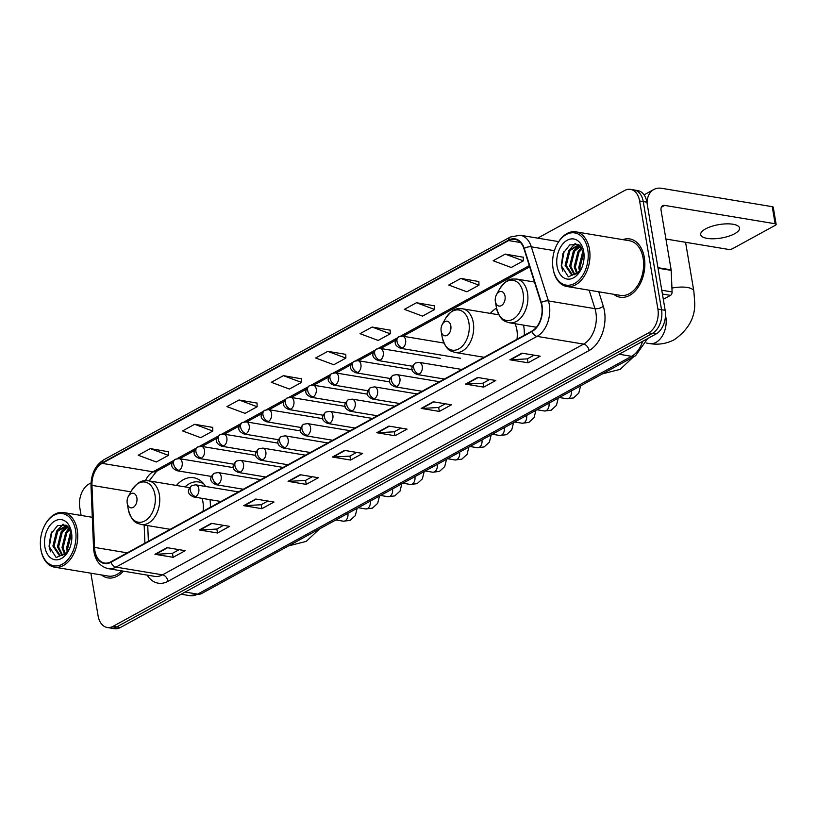 <?xml version="1.0" encoding="UTF-8"?>
<svg xmlns="http://www.w3.org/2000/svg" width="817" height="817" viewBox="0 0 817 817"><rect width="100%" height="100%" fill="white"/><g stroke="black" fill="none" stroke-linecap="round" stroke-linejoin="round"><path stroke-width="1.23" d="M205.588 486.452A32.609 21.61 -80.6 0 0 193.762 477.731A32.609 21.61 -80.6 0 0 176.401 485.441M524.3 335.256A32.609 21.61 -80.6 0 0 523.738 326.146A32.609 21.61 -80.6 0 0 523.544 325.125M496.511 308.111A32.609 21.61 -80.6 0 0 490.343 313.411M483.082 357.111A32.609 21.61 -80.6 0 0 483.337 357.703M169.139 529.15A32.609 21.61 -80.6 0 0 169.395 529.743M210.357 507.296A32.609 21.61 -80.6 0 0 210.01 499.667M90.881 573.197L98.101 615.885A18.464 12.235 -80.6 0 0 107.17 627.466L114.441 628.671A18.464 12.235 -80.6 0 0 120.354 627.538L655.969 334.03A18.464 12.235 -80.6 0 0 665.171 310.327L646.88 202.167A18.464 12.235 -80.6 0 0 637.811 190.586L634.166 189.983A18.464 12.235 -80.6 0 1 643.245 201.564A18.464 12.235 -80.6 0 0 634.166 189.983L630.53 189.381A18.464 12.235 -80.6 0 0 624.617 190.504L537.698 238.135M107.17 627.466A18.464 12.235 -80.6 0 0 113.083 626.333L648.688 332.825A18.464 12.235 -80.6 0 0 657.899 309.112L661.535 309.714L643.245 201.564L661.535 309.714A18.464 12.235 -80.6 0 1 652.323 333.428A18.464 12.235 -80.6 0 0 661.535 309.714L665.171 310.327M113.083 626.333L116.719 626.935L652.323 333.428L116.719 626.935A18.464 12.235 -80.6 0 1 110.806 628.069A18.464 12.235 -80.6 0 0 116.719 626.935L120.354 627.538M644.317 257.467A29.535 19.567 -80.6 0 0 629.795 238.942A29.535 19.567 -80.6 0 0 622.779 239.647A29.535 19.567 -80.6 0 1 629.795 238.942A29.535 19.567 -80.6 0 1 644.317 257.467A29.535 19.567 -80.6 0 1 620.123 297.214A29.535 19.567 -80.6 0 0 644.317 257.467M541.742 305.793A19.69 13.052 99.4 0 1 531.918 331.089L110.846 561.83A19.69 13.052 99.4 0 1 104.545 563.036A19.69 13.052 99.4 0 1 94.527 547.41L91.953 485.369A19.69 13.052 99.4 0 1 102.125 463.351L508.674 240.566A19.69 13.052 99.4 0 1 514.986 239.361A19.69 13.052 99.4 0 1 523.932 248.654L541.007 302.739A19.69 13.052 99.4 0 1 541.742 305.793M542.059 305.619A20.18 13.368 -80.6 0 0 541.314 302.484L524.238 248.399A20.18 13.368 -80.6 0 0 508.603 240.106L102.043 462.902A20.18 13.368 -80.6 0 0 91.627 485.472L94.19 547.502A20.18 13.368 -80.6 0 0 110.928 562.28L531.99 331.539A20.18 13.368 -80.6 0 0 542.059 305.619M179.148 549.657L172.387 553.364L155.587 554.314A4.922 3.268 -118.7 0 1 154.964 554.283L173.143 557.306L185.245 550.678L167.066 547.656L154.964 554.283M172.469 553.323L173.143 557.306M223.511 525.351L216.76 529.048L199.951 530.008A4.922 3.268 -118.7 0 1 199.328 529.967L217.516 532.99L229.608 526.362L211.429 523.34L199.328 529.967M216.842 529.008L217.516 532.99M267.884 501.035L261.123 504.743L244.314 505.692A4.922 3.268 -118.7 0 1 243.691 505.662L261.879 508.685L273.981 502.047L255.792 499.034L243.691 505.662M261.205 504.692L261.879 508.685M312.247 476.73L305.487 480.427L288.677 481.387A4.922 3.268 -118.7 0 1 288.054 481.346L306.242 484.369L318.344 477.741L300.156 474.718L288.054 481.346M305.568 480.386L306.242 484.369M534.073 355.17L527.312 358.867L510.502 359.827A4.922 3.268 -118.7 0 1 509.879 359.786L528.068 362.809L540.17 356.181L521.981 353.158L509.879 359.786M527.394 358.826L528.068 362.809M489.7 379.476L482.949 383.183L466.139 384.133A4.922 3.268 -118.7 0 1 465.516 384.102L483.705 387.125L495.807 380.487L477.618 377.474L465.516 384.102M483.031 383.132L483.705 387.125M445.336 403.792L438.586 407.489L421.776 408.449A4.922 3.268 -118.7 0 1 421.153 408.408L439.342 411.431L451.433 404.803L433.255 401.78L421.153 408.408M438.668 407.448L439.342 411.431M400.973 428.098L394.213 431.805L377.403 432.765A4.922 3.268 -118.7 0 1 376.79 432.724L394.968 435.747L407.07 429.119L388.892 426.096L376.79 432.724M394.294 431.764L394.968 435.747M356.61 452.414L349.85 456.121L333.04 457.071A4.922 3.268 -118.7 0 1 332.427 457.04L350.605 460.053L362.707 453.425L344.519 450.402L332.427 457.04M349.931 456.07L350.605 460.053M613.7 294.273A29.535 19.567 -80.6 0 0 620.123 297.214A29.535 19.567 -80.6 0 1 613.7 294.273M101.492 574.964A29.535 19.567 -80.6 0 0 107.905 577.905A29.535 19.567 -80.6 0 0 123.408 571.154A29.535 19.567 -80.6 0 1 107.905 577.905L107.905 577.905A29.535 19.567 -80.6 0 1 101.492 574.964M657.899 309.112L639.609 200.951A18.464 12.235 -80.6 0 0 630.53 189.381M91.024 482.918L89.012 484.021A18.464 12.235 -80.6 0 0 79.8 507.725L81.108 515.445M257.049 403.098L239.044 399.983L226.942 406.611L245.049 413.361L257.151 406.733L257.038 402.965M212.686 427.403L194.671 424.289L182.579 430.916L200.686 437.677L212.788 431.049L212.675 427.281M168.312 451.719L150.308 448.604L138.206 455.232L156.323 461.993L168.425 455.355L168.312 451.597M390.138 330.16L372.133 327.045L360.031 333.673L378.148 340.434L390.25 333.796L390.138 330.037M434.501 305.844L416.496 302.729L404.395 309.357L422.512 316.118L434.613 309.49L434.501 305.721M478.874 281.538L460.859 278.423L448.768 285.051L466.875 291.802L478.976 285.174L478.864 281.405M523.237 257.222L505.233 254.107L493.131 260.735L511.238 267.496L523.34 260.858L523.227 257.1M301.412 378.782L283.407 375.667L271.305 382.295L289.422 389.055L301.514 382.417L301.412 378.659M327.77 351.351L315.668 357.989L333.785 364.739L345.877 358.112L345.775 354.343L327.77 351.351L345.877 358.112M372.133 327.045L390.25 333.796M416.496 302.729L434.613 309.49M460.859 278.423L478.976 285.174M505.233 254.107L523.34 260.858M283.407 375.667L301.514 382.417M239.044 399.983L257.151 406.733M194.671 424.289L212.788 431.049M150.308 448.604L168.425 455.355M734.646 233.733A19.69 6.812 170.4 0 0 739.518 228.035A19.69 6.812 170.4 0 0 726.466 223.858A19.69 6.812 170.4 0 0 705.551 228.903A19.69 6.812 170.4 0 0 700.69 234.602A19.69 6.812 170.4 0 0 713.731 238.778A19.69 6.812 170.4 0 0 734.646 233.733M663.312 299.308L670.502 295.366L662.424 294.028M647.044 203.096A24.612 16.35 -118.7 0 1 653.794 189.513A24.612 16.35 -118.7 0 1 661.77 188.329L772.249 206.681A3.074 1.062 -9.6 0 1 773.26 207.273L776.15 224.348A3.074 1.062 170.4 0 0 775.129 223.756L664.66 205.404A6.158 4.085 61.3 0 0 662.669 205.7A6.158 4.085 61.3 0 0 661.076 210.347L671.145 269.865A3.074 2.042 99.4 0 1 671.196 270.376L672.095 291.935A3.074 2.042 99.4 0 1 670.502 295.366M665.926 239.024L728.345 249.389A3.074 1.062 170.4 0 0 732.635 248.664L775.394 225.237A3.074 1.062 170.4 0 0 776.15 224.348M553.068 268.517A26.461 17.535 -80.6 0 0 553.089 268.64A26.461 17.535 -80.6 0 0 574.586 283.468A26.461 17.535 -80.6 0 0 587.75 249.512A26.461 17.535 -80.6 0 0 574.78 232.916A26.461 17.535 -80.6 0 0 557.123 244.303A26.461 17.535 -80.6 0 0 553.068 268.517M553.17 269.11A27.686 18.352 -80.6 0 0 553.191 269.232A27.686 18.352 -80.6 0 0 566.773 286.481A27.686 18.352 -80.6 0 0 589.466 249.216A27.686 18.352 -80.6 0 0 575.852 231.844A27.686 18.352 -80.6 0 0 557.419 243.772L557.123 244.303M566.773 286.481L620.42 295.386A27.686 18.352 -80.6 0 0 643.112 258.131A27.686 18.352 -80.6 0 0 629.498 240.76L575.852 231.844M669.807 261.92A30.77 20.384 -80.6 0 0 669.674 261.103A30.77 20.384 -80.6 0 0 669.532 260.286M583.43 262.543L583.685 261.185M579.621 271.285L578.753 267.598L582.47 252.637L583.471 251.34M580.397 270.335L579.896 267.792L583.818 252.535M576.771 273.685L574.208 266.842L577.925 251.881L581.867 247.949M577.456 273.235L575.352 267.036L579.059 252.075L582.286 248.644M574.239 274.778L569.663 266.087L573.381 251.125L580.152 245.866M574.851 274.604L570.797 266.281L574.514 251.319L580.581 246.295M581.367 268.916L576.475 273.848L571.491 274.767L565.119 265.331L568.836 250.37L578.855 244.834M572.462 274.921L566.252 265.525L569.97 250.564L579.059 244.967M576.475 273.848A15.38 10.192 -80.6 0 0 581.112 269.304M583.716 251.718A20.302 13.45 -80.6 0 0 583.665 251.411A20.302 13.45 -80.6 0 0 567.121 240.29A20.302 13.45 -80.6 0 0 557.092 266.311A20.302 13.45 -80.6 0 0 566.967 279.026A20.302 13.45 -80.6 0 0 580.489 270.488A20.302 13.45 -80.6 0 0 583.716 251.718M583.869 252.729L578.273 244.487L569.745 244.916L562.954 253.566L561.269 265.607L568.366 276.83L579.416 272.051M562.729 271.101L561.514 266.291L564.016 251.289M571.451 247.439L575.781 243.619M575.995 248.194L579.233 245.09M580.54 248.95L581.684 247.674M568.765 250.472L575.178 243.548M573.309 251.227L578.702 244.977M577.854 251.983L581.408 247.285M582.409 252.739L583.389 251.125M495.347 301.442A7.384 4.892 -80.6 0 0 495.357 301.473A7.384 4.892 -80.6 0 0 501.362 305.609A7.384 4.892 -80.6 0 0 505.029 296.132A7.384 4.892 -80.6 0 0 501.413 291.506A7.384 4.892 -80.6 0 0 496.481 294.682A7.384 4.892 -80.6 0 0 495.347 301.442M441.149 331.14A7.384 4.892 -80.6 0 0 441.149 331.181A7.384 4.892 -80.6 0 0 447.154 335.317A7.384 4.892 -80.6 0 0 450.821 325.84A7.384 4.892 -80.6 0 0 447.205 321.214A7.384 4.892 -80.6 0 0 442.283 324.39A7.384 4.892 -80.6 0 0 441.149 331.14M516.987 339.269A22.151 14.675 -80.6 0 0 516.875 329.905A22.151 14.675 -80.6 0 0 514.976 323.695M127.207 503.18A7.384 4.892 -80.6 0 0 127.207 503.221A7.384 4.892 -80.6 0 0 133.212 507.357A7.384 4.892 -80.6 0 0 136.888 497.88A7.384 4.892 -80.6 0 0 133.263 493.254A7.384 4.892 -80.6 0 0 128.34 496.43A7.384 4.892 -80.6 0 0 127.207 503.18M203.045 511.299A22.151 14.675 -80.6 0 0 202.933 501.944A22.151 14.675 -80.6 0 0 202.065 498.35M202.943 482.939A29.228 19.363 -80.6 0 0 200.482 482.275L198.664 481.969A29.228 19.363 -80.6 0 0 185.04 486.881M203.923 484.083A29.228 19.363 -80.6 0 0 198.664 481.969M40.85 549.208A26.461 17.535 -80.6 0 0 40.87 549.33A26.461 17.535 -80.6 0 0 62.378 564.159A26.461 17.535 -80.6 0 0 75.532 530.202A26.461 17.535 -80.6 0 0 62.572 513.607A26.461 17.535 -80.6 0 0 44.915 524.994A26.461 17.535 -80.6 0 0 40.85 549.208M40.952 549.8A27.686 18.352 -80.6 0 0 40.973 549.923A27.686 18.352 -80.6 0 0 54.565 567.172A27.686 18.352 -80.6 0 0 77.247 529.906A27.686 18.352 -80.6 0 0 63.634 512.545A27.686 18.352 -80.6 0 0 45.201 524.463L44.915 524.994M54.565 567.172L108.212 576.077A27.686 18.352 -80.6 0 0 121.692 570.869M71.212 543.234L71.467 541.875M67.403 551.975L66.545 548.289L70.262 533.327L71.253 532.03M68.179 551.026L67.678 548.483L71.6 533.225M64.553 554.375L62 547.533L65.717 532.572L69.649 528.64M65.237 553.926L63.134 547.727L66.851 532.766L70.068 529.334M62.031 555.468L57.456 546.777L61.163 531.816L67.944 526.557M62.643 555.294L58.589 546.971L62.306 532.01L68.362 526.985M69.159 549.606L64.257 554.539L59.273 555.458L52.901 546.022L56.618 531.06L66.647 525.525M60.254 555.611L54.045 546.216L57.762 531.254L66.841 525.658M64.257 554.539A15.38 10.192 -80.6 0 0 68.904 549.994M71.498 532.408A20.302 13.45 -80.6 0 0 71.447 532.102A20.302 13.45 -80.6 0 0 54.902 520.98A20.302 13.45 -80.6 0 0 44.884 547.002A20.302 13.45 -80.6 0 0 54.759 559.716A20.302 13.45 -80.6 0 0 68.281 551.179A20.302 13.45 -80.6 0 0 71.498 532.408M71.651 533.419L66.065 525.178L57.537 525.607L50.736 534.257L49.051 546.297L56.148 557.521L67.208 552.741M50.511 551.792L49.306 546.981L51.808 531.979M59.233 528.129L63.563 524.31M63.787 528.885L67.025 525.78M68.332 529.641L69.465 528.364M56.557 531.162L62.96 524.238M61.101 531.918L66.483 525.668M65.646 532.674L69.19 527.976M70.191 533.43L71.181 531.816M185.122 592.049L197.632 594.133A12.306 8.18 61.3 0 0 201.615 593.53L189.748 595.634A24.612 16.309 -80.6 0 0 197.632 594.133L631.602 356.314A24.612 16.309 -80.6 0 0 642.601 341.353M619.092 354.241L631.602 356.314A12.306 8.18 61.3 0 0 635.585 355.722L201.615 593.53M646.88 202.167L639.609 200.951M655.969 334.03L648.688 332.825M598.749 291.792L603.314 306.252A30.77 20.384 99.4 0 1 589.108 350.544L168.047 581.285A6.158 4.085 61.3 0 0 162.532 574.841L583.604 344.1A24.612 16.309 -80.6 0 0 595.879 312.482A24.612 16.309 -80.6 0 0 594.97 308.663L589.139 290.188M168.047 581.285A30.77 20.384 99.4 0 1 147.131 575.097M154.648 576.353A24.612 16.309 -80.6 0 0 162.532 574.841L115.983 567.11A24.612 16.309 99.4 0 1 108.099 568.612L154.648 576.353M508.603 240.106A6.158 4.085 61.3 0 1 510.278 237.032L520.153 235.225A24.612 16.309 99.4 0 1 531.336 246.846L548.411 300.932A24.612 16.309 99.4 0 1 549.33 304.751A24.612 16.309 99.4 0 1 537.045 336.369A6.158 4.085 -118.7 0 1 531.99 331.539M541.314 302.484A6.158 2.808 162.5 0 1 548.411 300.932L594.97 308.663A6.158 2.808 -17.5 0 0 603.314 306.252M102.043 462.902A6.158 4.085 -118.7 0 1 103.718 459.818C95.232 465.343 90.993 474.105 91.004 486.115L93.567 548.156C94.435 559.553 99.286 566.375 108.099 568.612M91.627 485.472A6.158 1.389 177.6 0 0 91.004 486.115M554.416 250.676L531.336 246.846A6.158 2.808 162.5 0 0 524.238 248.399M94.19 547.502A6.158 1.389 177.6 0 0 93.567 548.156M110.928 562.28A6.158 4.085 61.3 0 0 115.983 567.11L537.045 336.369L583.604 344.1A6.158 4.085 61.3 0 1 589.108 350.544M102.125 463.351L153.034 471.807A19.69 13.052 -80.6 0 0 145.446 480.651M91.953 485.369L130.853 491.834M94.527 547.41L127.238 552.843M144.16 525.004L144.915 543.162M508.674 240.566L520.562 242.537M529.293 265.627L400.544 336.175M397.021 338.115L378.21 348.42M374.676 350.36L355.865 360.665M352.331 362.595L333.52 372.909M329.986 374.84L311.175 385.154M307.641 387.084L288.83 397.399M285.296 399.329L266.485 409.644M262.951 411.574L244.14 421.889M240.617 423.819L221.795 434.133M218.272 436.064L199.45 446.378M195.927 448.308L177.115 458.623M173.582 460.553L153.034 471.807A11.081 7.353 61.3 0 0 156.629 471.276L149.113 480.917M333.04 457.071L345.05 450.494M377.403 432.765L389.413 426.178M421.776 408.449L433.776 401.872M466.139 384.133L478.139 377.556M510.502 359.827L522.512 353.25M288.677 481.387L300.687 474.81M244.314 505.692L256.313 499.116M199.951 530.008L211.95 523.431M155.587 554.314L167.587 547.737M661.341 207.222L664.66 205.404M657.961 267.68L671.145 269.865M775.129 223.756L772.249 206.681M671.196 270.376L658.053 268.19M661.77 290.219L672.095 291.935M665.498 315.403A19.69 13.052 99.4 0 1 665.845 317.088A19.69 13.052 99.4 0 1 656.02 342.374A19.69 13.052 99.4 0 1 649.719 343.589L646.247 343.007M671.931 288.074A19.69 6.812 -9.6 0 1 693.858 291.25L685.575 242.292M496.43 307.692A20.354 13.48 -80.6 0 0 496.45 307.784A20.354 13.48 -80.6 0 0 512.984 319.192A20.354 13.48 -80.6 0 0 523.105 293.068A20.354 13.48 -80.6 0 0 513.137 280.313A20.354 13.48 -80.6 0 0 499.555 289.065C508.143 277.004 511.963 279.23 516.62 279.067A22.151 14.675 -80.6 0 1 527.506 292.956A22.151 14.675 -80.6 0 1 509.359 322.766C505.008 321.101 500.678 321.98 496.45 307.784L495.357 301.473M442.232 337.39A20.354 13.48 -80.6 0 0 442.242 337.482A20.354 13.48 -80.6 0 0 458.786 348.89A20.354 13.48 -80.6 0 0 468.907 322.776A20.354 13.48 -80.6 0 0 458.929 310.021A20.354 13.48 -80.6 0 0 445.347 318.773C453.935 306.712 457.755 308.938 462.412 308.765A22.151 14.675 -80.6 0 1 473.298 322.664A22.151 14.675 -80.6 0 1 455.151 352.474C450.8 350.81 446.47 351.678 442.242 337.482L441.149 331.181M128.289 509.43A20.354 13.48 -80.6 0 0 128.3 509.522A20.354 13.48 -80.6 0 0 144.844 520.929A20.354 13.48 -80.6 0 0 154.964 494.816A20.354 13.48 -80.6 0 0 144.987 482.05A20.354 13.48 -80.6 0 0 131.404 490.813C139.993 478.742 143.812 480.968 148.469 480.805A22.151 14.675 -80.6 0 1 159.356 494.704A22.151 14.675 -80.6 0 1 141.208 524.514C136.858 522.849 132.528 523.717 128.3 509.522L127.207 503.221M202.422 482.387A29.504 19.547 -80.6 0 0 201.248 482.367L201.033 482.377M419.182 374.145A6.158 4.075 -80.6 0 0 422.256 366.241A6.158 4.075 -80.6 0 0 419.223 362.38L415.261 363.054A6.158 4.085 61.3 0 0 413.678 367.701A6.158 4.085 -118.7 0 0 419.182 374.145A6.158 4.075 -80.6 0 1 417.211 374.523C410.747 371.715 410.103 367.885 415.261 363.054M559.328 397.511L566.784 398.747A5.535 3.666 -80.6 0 0 568.336 398.522A5.535 3.666 -80.6 0 0 571.328 391.292A5.535 3.666 -80.6 0 0 571.267 390.975M396.837 386.39A6.158 4.075 -80.6 0 0 399.911 378.485A6.158 4.075 -80.6 0 0 396.888 374.625L392.916 375.299A6.158 4.085 61.3 0 0 391.333 379.946A6.158 4.085 -118.7 0 0 396.837 386.39A6.158 4.075 -80.6 0 1 394.866 386.768C388.412 383.959 387.758 380.13 392.916 375.299M536.994 409.756L544.449 410.992A5.535 3.666 -80.6 0 0 545.991 410.767A5.535 3.666 -80.6 0 0 548.983 403.537A5.535 3.666 -80.6 0 0 548.922 403.22M374.492 398.635A6.158 4.075 -80.6 0 0 377.566 390.73A6.158 4.075 -80.6 0 0 374.543 386.87L370.571 387.544A6.158 4.085 61.3 0 0 368.988 392.191A6.158 4.085 -118.7 0 0 374.492 398.635A6.158 4.075 -80.6 0 1 372.521 399.013C366.067 396.204 365.413 392.374 370.571 387.544M514.649 422.001L522.104 423.237A5.535 3.666 -80.6 0 0 523.646 423.012A5.535 3.666 -80.6 0 0 526.638 415.782A5.535 3.666 -80.6 0 0 526.577 415.455M352.147 410.88A6.158 4.075 -80.6 0 0 355.221 402.975A6.158 4.075 -80.6 0 0 352.198 399.115L348.226 399.789A6.158 4.085 61.3 0 0 346.643 404.435A6.158 4.085 -118.7 0 0 352.147 410.88A6.158 4.075 -80.6 0 1 350.176 411.257C343.722 408.449 343.069 404.619 348.226 399.789M492.304 434.246L499.759 435.481A5.535 3.666 -80.6 0 0 501.301 435.257A5.535 3.666 -80.6 0 0 504.293 428.026A5.535 3.666 -80.6 0 0 504.232 427.7M329.802 423.124A6.158 4.075 -80.6 0 0 332.876 415.22A6.158 4.075 -80.6 0 0 329.854 411.36L325.891 412.034A6.158 4.085 61.3 0 0 324.298 416.68A6.158 4.085 -118.7 0 0 329.802 423.124A6.158 4.075 -80.6 0 1 327.831 423.502C321.377 420.684 320.724 416.864 325.891 412.034M469.959 446.49L477.414 447.726A5.535 3.666 -80.6 0 0 478.956 447.502A5.535 3.666 -80.6 0 0 481.948 440.271A5.535 3.666 -80.6 0 0 481.887 439.944M307.468 435.369A6.158 4.075 -80.6 0 0 310.531 427.465A6.158 4.075 -80.6 0 0 307.509 423.604L303.546 424.278A6.158 4.085 61.3 0 0 301.953 428.925A6.158 4.085 -118.7 0 0 307.468 435.369A6.158 4.075 -80.6 0 1 305.497 435.747C299.032 432.928 298.379 429.109 303.546 424.278M447.614 458.725L455.069 459.971A5.535 3.666 -80.6 0 0 456.611 459.746A5.535 3.666 -80.6 0 0 459.603 452.516A5.535 3.666 -80.6 0 0 459.542 452.189M285.123 447.614A6.158 4.075 -80.6 0 0 288.187 439.709A6.158 4.075 -80.6 0 0 285.164 435.849L281.201 436.523A6.158 4.085 61.3 0 0 279.608 441.17A6.158 4.085 -118.7 0 0 285.123 447.614A6.158 4.075 -80.6 0 1 283.152 447.992C276.687 445.173 276.044 441.354 281.201 436.523M425.269 470.97L432.724 472.216A5.535 3.666 -80.6 0 0 434.266 471.991A5.535 3.666 -80.6 0 0 437.258 464.761A5.535 3.666 -80.6 0 0 437.197 464.434M262.778 459.859A6.158 4.075 -80.6 0 0 265.842 451.954A6.158 4.075 -80.6 0 0 262.819 448.094L258.856 448.768A6.158 4.085 61.3 0 0 257.263 453.415A6.158 4.085 -118.7 0 0 262.778 459.859A6.158 4.075 -80.6 0 1 260.807 460.237C254.342 457.418 253.699 453.598 258.856 448.768M402.924 483.215L410.379 484.461A5.535 3.666 -80.6 0 0 411.921 484.236A5.535 3.666 -80.6 0 0 414.913 477.005A5.535 3.666 -80.6 0 0 414.852 476.679M240.433 472.103A6.158 4.075 -80.6 0 0 243.507 464.199A6.158 4.075 -80.6 0 0 240.474 460.339L236.511 461.013A6.158 4.085 61.3 0 0 234.918 465.649A6.158 4.085 -118.7 0 0 240.433 472.103A6.158 4.075 -80.6 0 1 238.462 472.481C231.997 469.663 231.354 465.843 236.511 461.013M380.579 495.459L388.034 496.705A5.535 3.666 -80.6 0 0 389.586 496.481A5.535 3.666 -80.6 0 0 392.579 489.25A5.535 3.666 -80.6 0 0 392.507 488.923M218.088 484.348A6.158 4.075 -80.6 0 0 221.162 476.444A6.158 4.075 -80.6 0 0 218.129 472.583L214.166 473.257A6.158 4.085 61.3 0 0 212.583 477.894A6.158 4.085 -118.7 0 0 218.088 484.348A6.158 4.075 -80.6 0 1 216.117 484.726C209.652 481.907 209.009 478.088 214.166 473.257M358.234 507.704L365.689 508.95A5.535 3.666 -80.6 0 0 367.242 508.725A5.535 3.666 -80.6 0 0 370.234 501.495A5.535 3.666 -80.6 0 0 370.172 501.168M195.743 496.593A6.158 4.075 -80.6 0 0 198.817 488.689A6.158 4.075 -80.6 0 0 195.794 484.828L191.821 485.502A6.158 4.085 61.3 0 0 190.238 490.139A6.158 4.085 -118.7 0 0 195.743 496.593A6.158 4.075 -80.6 0 1 193.772 496.971C187.318 494.152 186.664 490.333 191.821 485.502M335.899 519.949L343.354 521.195A5.535 3.666 -80.6 0 0 344.897 520.97A5.535 3.666 -80.6 0 0 347.889 513.74A5.535 3.666 -80.6 0 0 347.828 513.413M402.546 347.94A6.158 4.075 -80.6 0 0 405.61 340.035A6.158 4.075 -80.6 0 0 402.587 336.175L398.625 336.849A6.158 4.085 61.3 0 0 397.031 341.486A6.158 4.085 -118.7 0 0 402.546 347.94A6.158 4.075 -80.6 0 1 400.575 348.318C394.111 345.499 393.457 341.68 398.625 336.849M380.201 360.185A6.158 4.075 -80.6 0 0 383.265 352.28A6.158 4.075 -80.6 0 0 380.242 348.42L376.28 349.094A6.158 4.085 61.3 0 0 374.686 353.73A6.158 4.085 -118.7 0 0 380.201 360.185A6.158 4.075 -80.6 0 1 378.23 360.552C371.766 357.744 371.122 353.924 376.28 349.094M357.856 372.419A6.158 4.075 -80.6 0 0 360.92 364.525A6.158 4.075 -80.6 0 0 357.897 360.665L353.935 361.339A6.158 4.085 61.3 0 0 352.341 365.975A6.158 4.085 -118.7 0 0 357.856 372.419A6.158 4.075 -80.6 0 1 355.885 372.797C349.421 369.989 348.777 366.169 353.935 361.339M335.511 384.664A6.158 4.075 -80.6 0 0 338.575 376.77A6.158 4.075 -80.6 0 0 335.552 372.909L331.59 373.583A6.158 4.085 61.3 0 0 329.997 378.22A6.158 4.085 -118.7 0 0 335.511 384.664A6.158 4.075 -80.6 0 1 333.54 385.042C327.076 382.233 326.432 378.414 331.59 373.583M313.166 396.909A6.158 4.075 -80.6 0 0 316.24 389.015A6.158 4.075 -80.6 0 0 313.207 385.154L309.245 385.828A6.158 4.085 61.3 0 0 307.662 390.465A6.158 4.085 -118.7 0 0 313.166 396.909A6.158 4.075 -80.6 0 1 311.195 397.287C304.731 394.478 304.087 390.659 309.245 385.828M290.821 409.154A6.158 4.075 -80.6 0 0 293.895 401.249A6.158 4.075 -80.6 0 0 290.872 397.399L286.9 398.073A6.158 4.085 61.3 0 0 285.317 402.71A6.158 4.085 -118.7 0 0 290.821 409.154A6.158 4.075 -80.6 0 1 288.85 409.531C282.396 406.723 281.742 402.904 286.9 398.073M268.476 421.398A6.158 4.075 -80.6 0 0 271.55 413.494A6.158 4.075 -80.6 0 0 268.527 409.644L264.555 410.308A6.158 4.085 61.3 0 0 262.972 414.954A6.158 4.085 -118.7 0 0 268.476 421.398A6.158 4.075 -80.6 0 1 266.505 421.776C260.051 418.968 259.397 415.148 264.555 410.308M246.131 433.643A6.158 4.075 -80.6 0 0 249.205 425.739A6.158 4.075 -80.6 0 0 246.183 421.878L242.21 422.552A6.158 4.085 61.3 0 0 240.627 427.199A6.158 4.085 -118.7 0 0 246.131 433.643A6.158 4.075 -80.6 0 1 244.16 434.021C237.706 431.213 237.053 427.383 242.21 422.552M223.787 445.888A6.158 4.075 -80.6 0 0 226.86 437.983A6.158 4.075 -80.6 0 0 223.838 434.123L219.875 434.797A6.158 4.085 61.3 0 0 218.282 439.444A6.158 4.085 -118.7 0 0 223.787 445.888A6.158 4.075 -80.6 0 1 221.815 446.266C215.361 443.457 214.708 439.628 219.875 434.797M201.452 458.133A6.158 4.075 -80.6 0 0 204.516 450.228A6.158 4.075 -80.6 0 0 201.493 446.368L197.53 447.042A6.158 4.085 61.3 0 0 195.937 451.689A6.158 4.085 -118.7 0 0 201.452 458.133A6.158 4.075 -80.6 0 1 199.481 458.511C193.016 455.702 192.363 451.872 197.53 447.042M179.107 470.378A6.158 4.075 -80.6 0 0 182.171 462.473A6.158 4.075 -80.6 0 0 179.148 458.613L175.185 459.287A6.158 4.085 61.3 0 0 173.592 463.933A6.158 4.085 -118.7 0 0 179.107 470.378A6.158 4.075 -80.6 0 1 177.136 470.755C170.671 467.947 170.028 464.117 175.185 459.287M647.595 338.616L635.585 355.722M189.748 595.634L181.18 594.214M510.278 237.032L103.718 459.818M520.153 235.225L558.695 241.628M529.682 266.853L403.036 336.247M395.765 340.229L380.691 348.491M373.42 352.474L358.346 360.736M351.075 364.719L336.001 372.981M328.73 376.964L313.657 385.226M306.385 389.209L291.312 397.47M284.04 401.453L268.977 409.715M261.695 413.698L246.632 421.96M239.361 425.943L224.287 434.205M217.016 438.188L201.942 446.45M194.671 450.433L179.597 458.694M172.326 462.677L156.629 471.276M147.734 525.597L148.377 541.263M644.062 194.855L653.794 189.513M553.089 268.64L553.191 269.232M649.719 343.589C658.461 345.04 666.682 343.722 674.372 339.647C688.486 329.69 695.267 317.374 694.726 302.688L693.858 291.25M536.401 327.26L509.359 322.766M534.471 282.028L516.62 279.067M496.481 294.682L499.555 289.065M602.497 373.859L620.164 369.355L633.461 356.886M484.113 357.284L455.151 352.474M498.85 314.821L462.412 308.765M442.283 324.39L445.347 318.773M288.554 545.899L306.222 541.395L319.518 528.926M170.171 529.324L141.208 524.514M189.564 487.637L148.469 480.805M128.34 496.43L131.404 490.813M201.248 482.367L202.371 482.336M580.601 385.849L578.763 393.151L573.514 397.961L566.784 398.747M444.397 379.037L417.211 374.523M461.871 369.468L419.223 362.38M558.256 398.093L556.418 405.395L551.169 410.205L544.449 410.992M422.062 391.282L394.866 386.768M439.526 381.713L396.888 374.625M535.911 410.338L534.073 417.64L528.834 422.44L522.104 423.237M399.717 403.527L372.521 399.013M417.181 393.957L374.543 386.87M513.566 422.583L511.738 429.885L506.489 434.685L499.759 435.481M377.372 415.771L350.176 411.257M394.836 406.202L352.198 399.115M491.221 434.828L489.393 442.13L484.144 446.93L477.414 447.726M355.027 428.016L327.831 423.502M372.491 418.447L329.854 411.36M468.887 447.073L467.048 454.375L461.799 459.174L455.069 459.971M332.682 440.261L305.497 435.747M350.156 430.692L307.509 423.604M446.542 459.317L444.703 466.619L439.454 471.419L432.724 472.216M310.337 452.506L283.152 447.992M327.811 442.937L285.164 435.849M424.197 471.562L422.358 478.864L417.109 483.664L410.379 484.461M287.993 464.75L260.807 460.237M305.466 455.181L262.819 448.094M401.852 483.807L400.013 491.099L394.764 495.909L388.034 496.705M265.648 476.995L238.462 472.481M283.121 467.426L240.474 460.339M379.507 496.052L377.668 503.343L372.419 508.154L365.689 508.95M243.303 489.24L216.117 484.726M260.776 479.671L218.129 472.583M357.162 508.297L355.324 515.588L350.074 520.398L343.354 521.195M220.968 501.485L193.772 496.971M238.431 491.916L195.794 484.828M460.574 358.285L400.575 348.318M443.907 343.038L402.587 336.175M412.473 366.251L378.23 360.552M440.251 358.387L380.242 348.42M390.128 378.485L355.885 372.797M412.187 369.682L357.897 360.665M367.793 390.73L333.54 385.042M389.842 381.927L335.552 372.909M345.448 402.975L311.195 397.287M367.497 394.172L313.207 385.154M323.103 415.22L288.85 409.531M345.162 406.417L290.872 397.399M300.758 427.465L266.505 421.776M322.817 418.661L268.527 409.644M278.413 439.709L244.16 434.021M300.472 430.906L246.183 421.878M256.068 451.954L221.815 446.266M278.127 443.141L223.838 434.123M233.723 464.199L199.481 458.511M255.782 455.386L201.493 446.368M211.378 476.444L177.136 470.755M233.437 467.63L179.148 458.613M40.87 549.33L40.973 549.923M92.29 517.304L63.634 512.545"/></g></svg>
